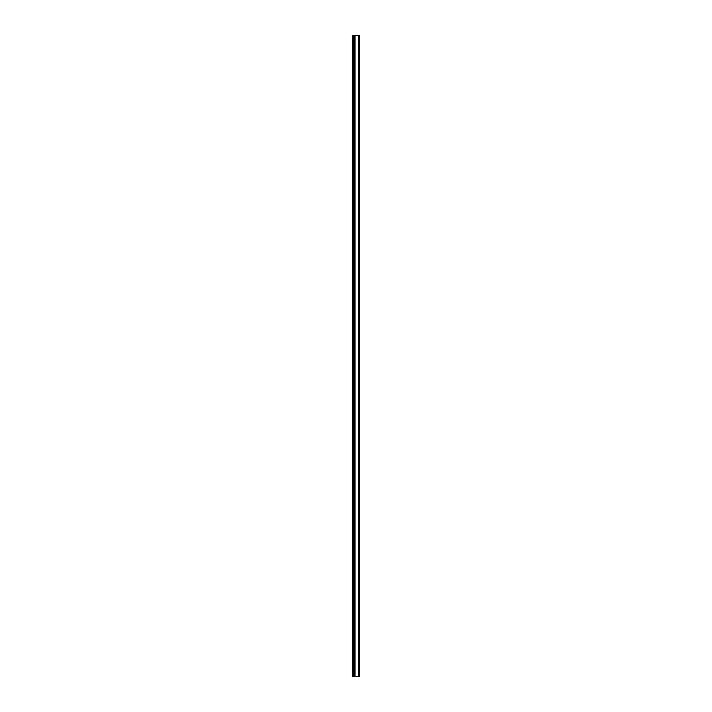 <?xml version="1.0" encoding="UTF-8"?>
<svg xmlns="http://www.w3.org/2000/svg" width="712" height="712" viewBox="0 0 712 712"><rect width="100%" height="100%" fill="white"/><g stroke="black" fill="none" stroke-linecap="round" stroke-linejoin="round"><path stroke-width="1.07" d="M359.302 35.6L358.777 35.6L358.777 676.4L359.302 676.4L359.302 35.6L355.048 35.6L355.048 676.4L352.698 676.4L352.698 35.6L353.223 35.6L352.698 35.6M358.777 35.6L353.223 35.6L353.223 676.4M355.048 35.6L354.398 35.6L354.398 676.4M358.777 676.4L355.048 676.4M354.398 35.6L353.223 35.6"/></g></svg>
